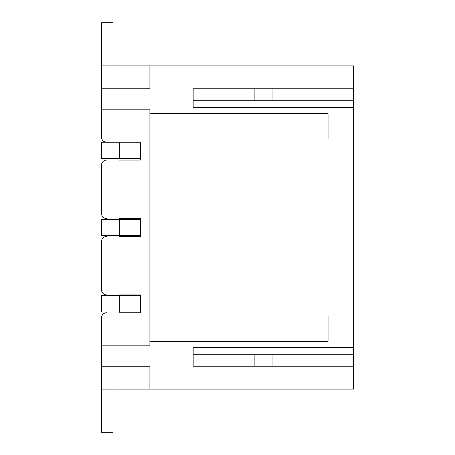 <?xml version="1.0" encoding="UTF-8"?>
<svg xmlns="http://www.w3.org/2000/svg" width="455" height="455" viewBox="0 0 455 455"><rect width="100%" height="100%" fill="white"/><g stroke="black" fill="none" stroke-linecap="round" stroke-linejoin="round"><path stroke-width="0.68" d="M119.364 294.942L140.441 294.942L140.441 312.756L119.364 312.756M353.495 347.273L193.165 347.273L193.165 366.195L353.495 366.195L353.495 65.895L101.545 65.895L101.545 88.805L149.9 88.805L149.9 65.895M353.495 366.195L353.495 389.105L101.545 389.105L101.545 317.846L101.545 345.846L149.9 345.846L149.9 109.16L101.545 109.16L101.545 137.154A5.09 5.09 0 0 0 106.635 142.244M119.364 218.593L140.441 218.593L140.441 236.407L119.364 236.407M101.545 289.852L101.545 241.497L101.545 289.852A5.09 5.09 0 0 0 106.635 294.942M101.545 213.503L101.545 165.148L101.545 213.503A5.09 5.09 0 0 0 106.635 218.593M119.364 160.058L140.441 160.058L140.441 142.244L119.318 142.244L140.441 142.244L140.441 158.533L125.051 158.533L125.051 142.244M193.165 354.741L353.495 354.741M101.545 109.16L101.545 88.805M353.495 107.727L193.165 107.727L193.165 88.805L353.495 88.805M193.165 100.259L353.495 100.259M149.9 389.105L149.9 366.201L101.545 366.201M149.9 113.613L328.049 113.613L328.049 139.065L149.9 139.065M149.9 315.935L328.049 315.935L328.049 341.387L149.9 341.387M272.056 100.259L272.056 88.805M272.056 366.195L272.056 354.741M101.545 317.846A5.09 5.09 0 0 1 106.635 312.756M101.545 165.148A5.09 5.09 0 0 1 106.635 160.058M101.545 241.497A5.09 5.09 0 0 1 106.635 236.407M101.584 389.105L101.584 432.25L113.033 432.25L113.033 389.105M193.165 366.195L254.88 366.195L254.88 354.741M101.584 65.895L101.584 22.75L113.033 22.75L113.033 65.895M193.165 88.805L254.88 88.805L254.88 100.259M119.318 142.244L101.505 142.244L101.505 158.533L119.318 158.533L119.318 142.244M125.051 158.533L119.318 158.533M119.318 219.356L101.505 219.356L101.505 235.644L119.318 235.644L119.318 219.356L140.441 219.356M140.441 235.644L125.051 235.644L125.051 219.356M125.051 235.644L119.318 235.644M119.318 295.704L101.505 295.704L101.505 311.993L119.318 311.993L119.318 295.704L140.441 295.704M140.441 311.993L125.051 311.993L125.051 295.704M125.051 311.993L119.318 311.993"/></g></svg>

